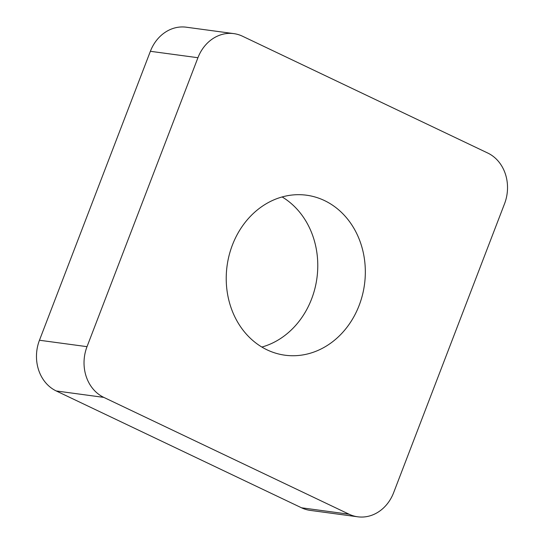 <?xml version="1.0" encoding="UTF-8"?>
<svg xmlns="http://www.w3.org/2000/svg" width="544" height="544" viewBox="0 0 544 544"><rect width="100%" height="100%" fill="white"/><g stroke="black" fill="none" stroke-linecap="round" stroke-linejoin="round"><path stroke-width="0.82" d="M261.868 347.052A80.716 69.333 97.7 0 0 316.934 278.066A80.716 69.333 97.7 0 0 282.132 196.948M232.404 245.024A80.716 69.333 -82.3 0 1 306.578 195.214A80.716 69.333 -82.3 0 1 364.487 284.485A80.716 69.333 -82.3 0 1 284.981 355.205A80.716 69.333 -82.3 0 1 232.404 245.024M233.818 33.619L186.259 27.2A39.052 33.544 97.7 0 0 150.375 51.299L39.46 340.245A39.052 33.544 97.7 0 0 56.256 390.966L301.539 507.797A39.052 33.544 97.7 0 0 310.182 510.381L357.741 516.8A39.052 33.544 97.7 0 0 393.625 492.701L504.54 203.755A39.052 33.544 97.7 0 0 487.744 153.034L242.461 36.203A39.052 33.544 97.7 0 0 233.818 33.619A39.052 33.544 97.7 0 0 197.934 57.718L87.02 346.664A39.052 33.544 97.7 0 0 103.816 397.392L349.098 514.216A39.052 33.544 97.7 0 0 357.741 516.8M87.02 346.664L39.46 340.245M103.816 397.392L56.256 390.966M349.098 514.216L301.539 507.797M197.934 57.718L150.375 51.299"/></g></svg>
